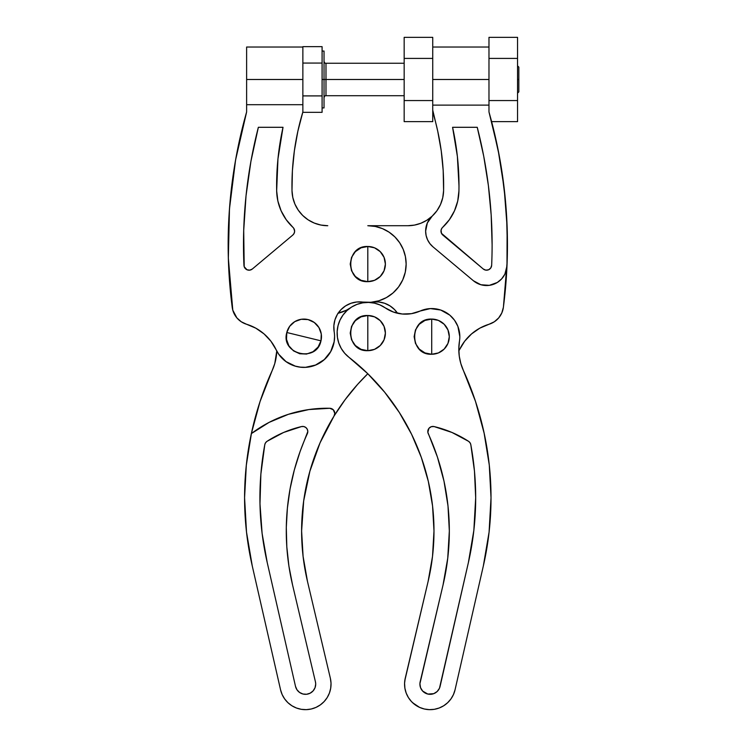 <?xml version="1.0" encoding="UTF-8"?>
<svg xmlns="http://www.w3.org/2000/svg" width="747" height="747" viewBox="0 0 747 747"><rect width="100%" height="100%" fill="white"/><g stroke="black" fill="none" stroke-linecap="round" stroke-linejoin="round"><path stroke-width="1.12" d="M367.804 264.065L367.804 246.482C345.114 245.389 345.114 282.74 367.804 281.656L367.804 264.065L367.804 281.656L374.527 280.312L380.232 276.502L384.051 270.797L385.387 264.065L384.051 257.341L380.232 251.636L374.527 247.817L367.804 246.482L361.072 247.817L355.367 251.636L351.557 257.341L350.212 264.065L351.557 270.797L355.367 276.502L361.072 280.312L367.804 281.656A17.583 17.583 0 0 0 385.387 264.065A17.583 17.583 0 0 0 367.804 246.482L367.804 264.065M303.889 336.673L286.801 332.508C280.377 354.293 316.663 363.135 320.977 340.837L303.889 336.673L320.977 340.837L321.266 333.974L318.913 327.531L314.272 322.48L308.053 319.585L301.2 319.296L294.748 321.649L289.696 326.29L286.801 332.508L286.512 339.362L288.865 345.814L293.506 350.866L299.724 353.761L306.578 354.05L313.03 351.697L318.082 347.056L320.977 340.837A17.583 17.583 0 0 0 308.053 319.585A17.583 17.583 0 0 0 286.801 332.508L303.889 336.673M292.992 227.396A5.117 5.117 0 0 1 294.626 231.14L293.683 228.18L286.213 219.693L281.105 210.803L277.884 201.064L276.661 190.877L277.959 158.896L283.02 127.298L258.359 127.298L250.927 161.305L246.034 195.77L243.709 230.496L244.204 266.707L246.996 269.77L249.778 270.143L252.337 269.004L292.796 235.053L294.141 233.297L294.626 231.14A5.117 5.117 0 0 1 292.796 235.053L252.337 269.004A5.117 5.117 0 0 1 243.942 265.306A470.461 470.461 0 0 1 258.359 127.298L283.01 127.317A270.984 270.984 0 0 0 276.661 190.877A51.132 51.132 0 0 0 292.992 227.396M407.909 225.715L414.473 225.099L420.897 223.241L426.864 220.225L432.168 216.154L427.34 222.961L425.641 231.14L426.126 235.566L427.555 239.778L429.861 243.587L432.943 246.809A20.449 20.449 0 0 1 432.168 216.154A35.791 35.791 0 0 0 443.597 190.597A255.651 255.651 0 0 0 432.737 111.957L432.737 121.63L404.164 121.63L432.737 121.63L432.737 110.117L437.742 131.239L441.234 150.847L443.195 170.68L443.597 190.597L442.747 197.722L440.487 204.538L436.92 210.766L432.168 216.154A35.791 35.791 0 0 1 407.815 225.715L367.804 225.715A38.349 38.349 0 0 1 406.144 264.065A38.349 38.349 0 0 1 362.743 302.077L356.786 301.984L350.969 303.273L345.609 305.878L340.996 309.641L337.373 314.375L334.955 319.819L333.862 325.673L334.152 331.621A30.674 30.674 0 0 1 276.175 349.839L270.937 341.239L264.046 333.909L255.782 328.157L246.51 324.235A48.574 48.574 0 0 1 276.175 349.839L278.78 354.302L286.026 361.613L295.289 366.123L300.35 367.141L305.514 367.309L315.561 365.04L324.291 359.578L330.725 351.538L327.849 355.833M302.862 93.459L302.862 47.024L246.622 47.024L246.622 79.49L302.862 79.49L246.622 79.49L246.622 104.701L302.862 104.701L302.862 67.062M330.725 351.538L334.133 341.818L334.563 336.673A30.674 30.674 0 0 0 334.152 331.621A25.566 25.566 0 0 1 362.743 302.077L370.885 302.292L378.888 300.78L386.395 297.605L393.062 292.917L398.59 286.932L402.726 279.91L405.285 272.169L406.144 264.065L405.406 256.585L403.231 249.395L399.682 242.766L394.92 236.948L389.103 232.186L382.473 228.638L375.283 226.453L367.804 225.715L407.815 225.715M246.622 47.024L246.622 111.957L235.585 159.989L229.469 208.899L228.339 258.182L232.793 310.182L236.874 317.877L241.234 321.752L246.51 324.235A20.449 20.449 0 0 1 232.214 307.316A485.793 485.793 0 0 1 246.622 111.957L246.622 104.701L302.862 104.701L302.862 111.957L297.857 131.239L294.365 150.847L292.404 170.68L292.002 190.597A255.651 255.651 0 0 1 302.862 111.957L302.862 99.575M292.824 197.61L293.412 199.888M295.018 204.314L296.251 206.854M298.473 210.467L300.313 212.867M303.077 215.818L306.018 218.339M228.442 261.525L228.171 248.826M228.984 216.163L230.132 200.85M234.016 169.382L236.369 155.675M293.543 234.278L294.113 233.353M327.784 225.715A35.791 35.791 0 0 1 292.002 190.597L292.805 197.479L294.916 204.09L298.258 210.159L302.712 215.472L308.109 219.823L314.244 223.054L320.883 225.052L327.784 225.715L321.005 225.071M308.418 220.02L311.985 222.046M314.468 223.148L318.764 224.567M337.373 314.375L334.955 319.819M302.862 61.45L302.862 47.024M243.709 230.496L243.942 265.306M367.804 333.097L367.804 315.505C345.114 314.422 345.114 351.762 367.804 350.679L367.804 333.097L367.804 350.679L374.527 349.344L380.232 345.525L384.051 339.82L385.387 333.097L384.051 326.364L380.232 320.659L374.527 316.849L367.804 315.505L361.072 316.849L355.367 320.659L351.557 326.364L350.212 333.097L351.557 339.82L355.367 345.525L361.072 349.344L367.804 350.679A17.583 17.583 0 0 0 385.387 333.097A17.583 17.583 0 0 0 367.804 315.505L367.804 333.097M431.71 336.673L431.71 319.081C409.029 317.998 409.029 355.348 431.71 354.255L431.71 336.673L431.71 354.255L438.442 352.92L444.148 349.11L447.957 343.405L449.302 336.673L447.957 329.941L444.148 324.235L438.442 320.426L431.71 319.081L424.987 320.426L419.282 324.235L415.463 329.941L414.127 336.673L415.463 343.405L419.282 349.11L424.987 352.92L431.71 354.255A17.583 17.583 0 0 0 449.302 336.673A17.583 17.583 0 0 0 431.71 319.081L431.71 336.673M470.815 444.68A291.442 291.442 0 0 1 475.68 497.726L474.466 471.096L470.815 444.68L470.04 442.775L468.574 441.328L451.963 432.457L434.082 426.565L431.271 426.696L428.955 428.292L427.844 432.289L437.397 456.996L443.998 481.18L447.995 505.934L449.33 530.968A235.193 235.193 0 0 1 443.027 585.05L419.907 683.738L420.552 687.688L422.662 691.087L427.816 694.056L433.755 693.664L437.144 691.535L439.46 688.276L468.369 562.64L473.85 530.389L475.68 497.726A291.442 291.442 0 0 1 468.369 562.64L440.095 686.372A10.225 10.225 0 0 1 427.816 694.056A10.225 10.225 0 0 1 420.178 681.75L443.027 585.05L447.742 558.186L449.33 530.968A235.193 235.193 0 0 0 428.255 433.652A5.117 5.117 0 0 1 434.082 426.565A109.93 109.93 0 0 1 468.574 441.328A5.117 5.117 0 0 1 470.815 444.68L470.825 444.708M404.855 421.607L401.578 416.07A5.117 5.117 0 0 1 401.559 416.042L400.308 414.025M366.245 372.221L348.98 357.318A219.861 219.861 0 0 1 433.988 530.968L432.569 505.999L428.32 481.348L421.299 457.351L411.597 434.296L399.337 412.503L384.686 392.231L367.832 373.761L348.98 357.318A30.674 30.674 0 0 1 343.05 314.973A30.674 30.674 0 0 1 385.209 307.839L393.352 312.022L402.288 314.011L411.429 313.665L420.188 311.023A28.125 28.125 0 0 1 459.47 341.164L458.817 348.653L459.265 356.151L460.815 363.5L463.411 370.54A306.774 306.774 0 0 1 483.318 566.049L455.054 689.789A25.566 25.566 0 0 1 424.343 708.996A25.566 25.566 0 0 1 405.248 678.22L428.096 581.521L404.79 680.694M426.873 308.969L430.347 308.586L420.188 311.023A35.791 35.791 0 0 1 385.209 307.839L380.055 304.963A30.674 30.674 0 0 1 380.074 304.981M432.849 709.519L429.32 709.65L434.334 709.314L439.18 708.007L443.681 705.775L447.658 702.703L450.964 698.912L453.457 694.551L455.054 689.789L483.318 566.049L489.089 532.107L491.022 497.726L489.276 465.007L484.037 432.653L475.391 401.046L463.411 370.54A51.132 51.132 0 0 1 459.47 341.164A28.125 28.125 0 0 0 459.835 336.673L457.892 326.402L454.559 320.267L449.806 315.141L452.337 317.559M433.988 530.968A219.861 219.861 0 0 1 428.096 581.521L432.513 556.412L433.988 530.968M429.32 709.65L424.343 708.996L419.581 707.39L412.643 702.75M432.214 503.114L430.907 494.299M426.882 475.54L425.734 471.273M425.715 471.236L424.072 465.67M417.928 448.48L413.903 439.161M348.98 357.318L344.694 353.266L341.248 348.466L338.802 343.097L337.42 337.355L337.168 331.453L338.046 325.608L340.034 320.052L343.05 314.973L346.981 310.565L351.678 306.989L356.982 304.384L362.678 302.843L368.57 302.423L374.434 303.142L380.055 304.963M430.347 308.586L440.702 310.024L449.806 315.141M415.229 704.879L411.457 701.564L408.404 697.577L406.191 693.067L404.893 688.211L404.575 683.197L405.248 678.22M396.694 408.46L390.476 399.664M390.448 399.636L387.039 395.172M382.09 389.094L377.935 384.322M377.898 384.275L371.278 377.207M352.528 306.485L356.973 304.384A30.674 30.674 0 0 1 356.991 304.384M459.349 331.444L459.62 333.181M463.411 370.54L475.54 401.503L484.243 433.596M427.91 432.616L427.788 431.533L427.91 432.616M429.73 427.527L430.711 426.92M468.369 562.64L473.85 530.389L475.68 497.726L474.466 471.096M517.55 79.49L518.838 79.49L518.838 67.118L518.838 79.49L517.55 79.49M477.24 127.298A470.461 470.461 0 0 1 491.657 265.306L490.77 267.977L488.603 269.77L485.821 270.143L483.262 269.004L441.486 233.353L441.066 230.188L441.897 228.208L449.386 219.693L454.493 210.803L457.715 201.064L458.938 190.877A270.984 270.984 0 0 0 458.985 185.835A270.984 270.984 0 0 1 458.938 190.877A51.132 51.132 0 0 1 442.607 227.396A5.117 5.117 0 0 0 442.803 235.053L483.262 269.004A5.117 5.117 0 0 0 491.657 265.306A470.461 470.461 0 0 0 492.105 244.642L491.171 215.005L488.379 185.499L483.729 156.216L477.24 127.298L452.579 127.298A270.984 270.984 0 0 1 458.985 185.835L457.379 156.394L452.579 127.298L477.24 127.298M459.424 349.839A30.674 30.674 0 0 1 458.845 350.997L459.424 349.839A48.574 48.574 0 0 1 489.089 324.235L494.365 321.752L498.725 317.877L501.816 312.928L503.385 307.316A20.449 20.449 0 0 1 489.089 324.235L479.817 328.157L471.562 333.909L464.662 341.239L459.424 349.839M432.737 79.49L488.977 79.49L432.737 79.49M432.737 105.112L488.977 105.112L432.737 105.112M404.164 95.719L325.981 95.719L325.981 79.49L404.164 79.49L325.981 79.49L325.981 63.252L325.981 79.49L324.03 79.49L324.03 107.932L324.03 51.048L324.03 79.49L322.088 79.49L322.088 63.065L302.862 63.065L322.088 63.065L322.088 46.65L302.862 46.65L322.088 46.65L322.088 79.49L325.981 79.49L325.981 95.719C325.216 95.448 324.562 96.102 324.03 97.67M322.088 79.49L322.088 112.33L302.862 112.33L322.088 112.33L322.088 95.905L302.862 95.905L322.088 95.905L322.088 79.49M372.968 302.068A25.566 25.566 0 0 1 397.516 313.254L394.612 309.641L389.99 305.878L384.63 303.273L378.822 301.984L372.865 302.077M503.385 307.316A485.793 485.793 0 0 0 506.98 265.988A485.793 485.793 0 0 1 503.385 307.316A485.793 485.793 0 0 0 506.97 266.1M488.977 111.957A485.793 485.793 0 0 1 506.98 265.988L507.129 227.06L504.16 188.244L498.1 149.802L488.977 111.957L488.977 100.556L488.977 110.117M432.943 246.809L473.402 280.751L480.872 284.738L489.322 285.345L497.297 282.487L501.657 278.864L504.86 274.186L506.98 265.988A20.449 20.449 0 0 1 473.402 280.751L432.943 246.809M502.357 311.574L502.806 310.182M503.413 307.148L507.157 261.525M507.428 248.826L506.615 216.163M505.467 200.85L501.582 169.382M499.229 155.675L491.619 121.63L517.55 121.63L491.619 121.63M441.234 150.847L443.195 170.68M443.597 190.597L442.775 197.61M442.187 199.907L440.59 204.314M439.348 206.854L437.126 210.467M435.286 212.867L432.522 215.818M429.572 218.348L427.191 220.02M423.624 222.046L421.131 223.148M416.807 224.567L414.604 225.071M503.422 276.633L501.657 278.864M362.631 302.068L363.724 302.199M370.755 302.554L367.944 302.414L371.875 302.199M454.493 210.803L449.386 219.693M441.122 232.336L441.486 233.353M484.252 158.999L484.672 161.305M491.899 230.496L492.04 236.566M517.55 121.63L517.55 100.556L488.977 100.556L517.55 100.556L517.55 37.35L488.977 37.35L488.977 58.415L517.55 58.415L488.977 58.415L488.977 100.556L488.977 37.35L517.55 37.35L517.55 121.63M432.737 58.415L432.737 37.35L404.164 37.35L404.164 58.415L432.737 58.415L404.164 58.415L404.164 121.63L404.164 100.556L432.737 100.556L404.164 100.556L404.164 37.35L432.737 37.35L432.737 100.556L432.737 58.415M432.737 110.117L432.737 100.556L432.737 110.117M518.838 91.862L518.838 79.49L518.838 91.862L517.55 93.151M301.517 426.565A5.117 5.117 0 0 1 307.811 431.533L300.07 451.59L294.299 470.068L290.06 488.949L287.39 508.119L286.297 527.447L286.811 546.795L288.902 566.039L292.581 585.05L315.421 681.75A10.225 10.225 0 0 1 315.701 684.093L315.029 687.744L313.096 690.91L310.164 693.179L306.615 694.262L302.918 694L299.556 692.441L296.97 689.78L295.504 686.372L267.239 562.64L262.104 533.395L259.984 503.786L260.871 474.112L264.783 444.68L265.558 442.775L267.024 441.328L283.636 432.457L301.517 426.565L303.805 426.546L305.868 427.527L307.297 429.31L307.811 431.533A5.117 5.117 0 0 1 307.353 433.652L307.353 433.652A235.193 235.193 0 0 0 292.581 585.05L315.421 681.75A10.225 10.225 0 0 1 306.615 694.262A10.225 10.225 0 0 1 295.504 686.372L267.239 562.64A291.442 291.442 0 0 1 264.783 444.68A5.117 5.117 0 0 1 267.024 441.328A109.93 109.93 0 0 1 301.517 426.565M367.804 373.733L357.664 384.322L345.133 399.664L334.021 416.07L320.043 442.84L309.874 471.273L303.684 500.835L301.611 530.968L303.095 556.412L307.503 581.521L330.351 678.22A25.566 25.566 0 0 1 311.256 708.996A25.566 25.566 0 0 1 280.555 689.789L282.142 694.551L284.644 698.912L287.94 702.703L291.918 705.775L296.419 708.007L301.265 709.314L306.279 709.65L311.256 708.996L316.018 707.39L320.37 704.879L324.142 701.564L327.195 697.577L329.418 693.067L330.706 688.211L331.024 683.197L330.351 678.22L307.503 581.521A219.861 219.861 0 0 1 334.021 416.07L334.777 413.399A5.117 5.117 0 0 1 334.021 416.07A219.861 219.861 0 0 1 367.804 373.733L364.321 377.207M252.281 566.049A306.774 306.774 0 0 1 272.188 370.54L260.059 401.503L251.356 433.596L246.277 465.484L244.577 497.726L246.51 532.107L252.281 566.049L280.555 689.789L252.281 566.049M362.668 302.843A30.674 30.674 0 0 1 367.664 302.414M367.935 302.414A30.674 30.674 0 0 1 374.434 303.142M350.315 307.885A35.791 35.791 0 0 1 338.083 313.254M276.763 350.997A51.132 51.132 0 0 1 272.188 370.54L274.793 363.5L276.763 350.997M334.777 413.399L333.321 409.823L329.782 408.282L308.856 409.561L288.426 414.305L269.088 422.391L251.356 433.596A125.272 125.272 0 0 1 329.782 408.282A5.117 5.117 0 0 1 334.777 413.399L334.581 414.79M301.611 530.968L303.385 503.114M304.692 494.299L307.288 481.348M307.297 481.311L308.716 475.54M311.536 465.67L314.3 457.351M314.328 457.285L317.671 448.48M321.696 439.161L330.744 421.607M348.56 395.172L353.508 389.094M251.562 432.653L246.333 465.007L244.577 497.726M308.166 709.519L311.256 708.996M316.018 707.39L318.969 705.812M315.645 685.139L315.57 685.746M385.284 307.885L384.574 307.409M382.025 305.906L379.336 304.664M376.553 303.693L373.677 302.983M364.844 302.554L361.922 302.983M359.055 303.684L356.263 304.664M353.583 305.906L351.025 307.409M350.39 307.839L346.449 310.192L337.849 313.301M283.636 432.457L267.024 441.328M266.221 441.972L265.558 442.775M315.692 683.738L315.421 681.75A10.225 10.225 0 0 1 315.701 684.093M517.55 65.829L518.838 67.118M432.737 47.024L488.977 47.024M322.088 51.048L324.03 51.048M324.03 61.31C324.562 62.879 325.216 63.523 325.981 63.252L404.164 63.252M322.088 107.932L324.03 107.932"/></g></svg>
